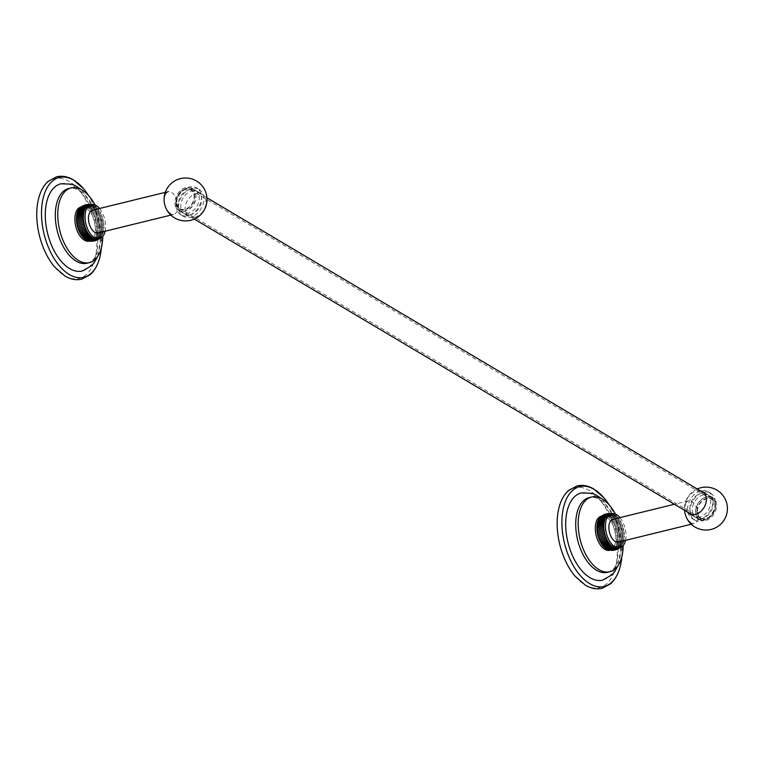 <?xml version="1.0" encoding="UTF-8"?>
<svg xmlns="http://www.w3.org/2000/svg" width="765" height="765" viewBox="0 0 765 765"><rect width="100%" height="100%" fill="white"/><g stroke="black" fill="none" stroke-linecap="round" stroke-linejoin="round"><path stroke-width="0.57" stroke-dasharray="3.83 2.87" d="M703.303 494.859A12.89 9.467 120.7 0 1 709.308 495.586A12.89 9.467 120.7 0 1 712.492 507.864A12.89 9.467 120.7 0 1 702.146 518.488A12.89 9.467 120.7 0 1 696.14 517.752A12.89 9.467 120.7 0 1 692.956 505.483A12.89 9.467 120.7 0 1 703.303 494.859M699.564 519.789A12.89 9.467 -59.3 0 1 696.38 507.511A12.89 9.467 -59.3 0 1 706.726 496.887A12.89 9.467 120.7 0 1 712.731 497.623A12.89 9.467 120.7 0 1 715.916 509.901A12.89 9.467 120.7 0 1 705.569 520.525A12.89 9.467 -59.3 0 1 699.564 519.789L696.14 517.752M715.39 503.571A15.616 11.465 120.7 0 1 707.874 518.001A15.616 11.465 120.7 0 1 694.744 520.104A15.616 11.465 120.7 0 1 690.059 509.777A15.616 11.465 -59.3 0 1 697.584 495.338A15.616 11.465 -59.3 0 1 710.704 493.243A15.616 11.465 -59.3 0 1 715.39 503.571M708.247 491.78A15.616 11.465 -59.3 0 1 712.932 502.108A15.616 11.465 120.7 0 1 705.416 516.547A15.616 11.465 120.7 0 1 692.287 518.641A15.616 11.465 120.7 0 1 687.601 508.314A15.616 11.465 -59.3 0 1 695.117 493.884A15.616 11.465 -59.3 0 1 708.247 491.78L710.704 493.243M704.364 493.224A12.89 9.467 -59.3 0 0 700.845 493.396A12.89 9.467 -59.3 0 0 691.111 502.356A12.89 9.467 -59.3 0 0 691.703 514.539M691.751 514.606A12.89 9.467 -59.3 0 0 693.683 516.298A12.89 9.467 -59.3 0 0 699.688 517.025A12.89 9.467 -59.3 0 0 710.035 506.401A12.89 9.467 -59.3 0 0 706.85 494.133A12.89 9.467 -59.3 0 0 704.441 493.243M687.362 511.967A12.89 9.467 120.7 0 1 686.769 499.784A12.89 9.467 120.7 0 1 696.504 490.814A12.89 9.467 120.7 0 1 700.023 490.652M697.202 488.978A21.468 21.468 0 0 0 684.541 510.293A11.714 6.445 -103.8 0 1 688.567 500.788A11.714 6.445 -103.8 0 1 691.876 501.429A11.714 6.445 76.2 0 1 698.11 513.468A11.714 6.445 76.2 0 1 694.142 523.537L691.254 524.245M690.833 522.897A11.714 6.445 76.2 0 0 694.142 523.537M612.928 519.33A11.714 6.445 -103.8 0 1 616.236 519.971A11.714 6.445 -103.8 0 1 622.471 532.01A11.714 6.445 -103.8 0 1 618.502 542.079M625.512 540.367A17.576 9.677 76.2 0 0 625.971 536.801A17.576 9.677 -103.8 0 0 619.927 517.609M618.292 548.17A17.576 9.677 76.2 0 0 618.789 548.027A17.576 9.677 76.2 0 0 619.497 547.721A17.576 9.677 76.2 0 0 620.166 547.31A17.576 9.677 76.2 0 0 620.798 546.803A17.576 9.677 76.2 0 0 621.18 546.43A17.576 9.677 76.2 0 0 621.39 546.2A17.576 9.677 76.2 0 0 621.935 545.502A17.576 9.677 76.2 0 0 622.442 544.718A17.576 9.677 76.2 0 0 622.882 543.848A17.576 9.677 76.2 0 0 623.284 542.892A17.576 9.677 76.2 0 0 623.618 541.878A17.576 9.677 76.2 0 0 623.896 540.788A17.576 9.677 76.2 0 0 624.116 539.641A17.576 9.677 76.2 0 0 624.269 538.436A17.576 9.677 76.2 0 0 624.364 537.193L617.451 538.885A17.576 9.677 76.2 0 1 617.355 540.138L624.269 538.436L617.355 540.138A17.576 9.677 76.2 0 1 617.202 541.333L624.116 539.641L617.202 541.333A17.576 9.677 76.2 0 1 616.982 542.481L623.896 540.788L616.982 542.481A17.576 9.677 76.2 0 1 616.705 543.571L623.618 541.878L616.705 543.571A17.576 9.677 76.2 0 1 616.37 544.594L623.284 542.892L616.37 544.594A17.576 9.677 76.2 0 1 615.968 545.541L622.882 543.848L615.968 545.541A17.576 9.677 76.2 0 1 615.529 546.411L622.442 544.718L615.529 546.411A17.576 9.677 76.2 0 1 615.022 547.195L621.935 545.502L615.022 547.195A17.576 9.677 76.2 0 1 614.477 547.893L621.39 546.2L614.477 547.893A17.576 9.677 76.2 0 1 613.884 548.495L620.386 547.195L621.18 546.43M612.516 546.688L605.603 548.381M609.772 550.265A17.576 9.677 76.2 0 0 615.844 539.287A17.576 9.677 -103.8 0 0 601.395 516.117M614.936 547.97L608.022 549.662A17.576 9.677 76.2 0 0 608.816 549.882A17.576 9.677 76.2 0 0 609.609 550.006A17.576 9.677 76.2 0 0 610.384 550.016A17.576 9.677 76.2 0 0 611.149 549.92A17.576 9.677 76.2 0 0 611.378 549.872A17.576 9.677 76.2 0 0 611.876 549.719A17.576 9.677 76.2 0 0 612.583 549.413A17.576 9.677 76.2 0 0 613.253 549.002A17.576 9.677 76.2 0 0 613.884 548.495L620.798 546.803L613.884 548.495M603.815 526.291L596.901 527.984M607.439 540.559L600.525 542.251M608.07 541.658L601.156 543.351M608.749 542.691L601.835 544.384M609.456 543.657L602.533 545.349M610.183 544.546L603.269 546.239M610.948 545.349L604.034 547.042M611.723 546.067L604.809 547.759M603.843 525.01L596.93 526.702M607.41 515.4L600.496 517.092A17.576 9.677 -103.8 0 1 601.127 516.585A17.576 9.677 -103.8 0 1 601.797 516.184A17.576 9.677 -103.8 0 1 602.504 515.878A17.576 9.677 -103.8 0 1 603.002 515.725A17.576 9.677 -103.8 0 1 603.241 515.677A17.576 9.677 -103.8 0 1 603.996 515.581A17.576 9.677 -103.8 0 1 604.771 515.591A17.576 9.677 -103.8 0 1 605.564 515.706A17.576 9.677 -103.8 0 1 606.368 515.926A17.576 9.677 -103.8 0 1 607.171 516.251A17.576 9.677 -103.8 0 1 607.984 516.681A17.576 9.677 -103.8 0 1 608.777 517.207A17.576 9.677 -103.8 0 1 609.571 517.838A17.576 9.677 -103.8 0 1 610.355 518.555A17.576 9.677 -103.8 0 1 611.111 519.359A17.576 9.677 -103.8 0 1 611.847 520.238A17.576 9.677 -103.8 0 1 612.555 521.204A17.576 9.677 -103.8 0 1 613.224 522.237A17.576 9.677 -103.8 0 1 613.855 523.346A17.576 9.677 -103.8 0 1 614.448 524.503A17.576 9.677 -103.8 0 1 615.003 525.708A17.576 9.677 -103.8 0 1 615.5 526.961A17.576 9.677 -103.8 0 1 615.949 528.252A17.576 9.677 -103.8 0 1 616.351 529.571A17.576 9.677 -103.8 0 1 616.686 530.91A17.576 9.677 -103.8 0 1 616.973 532.258A17.576 9.677 -103.8 0 1 617.192 533.616A17.576 9.677 -103.8 0 1 617.345 534.955A17.576 9.677 -103.8 0 1 617.441 536.294A17.576 9.677 -103.8 0 1 617.479 537.604A17.576 9.677 -103.8 0 1 617.451 538.885M615.442 514.051A38.451 21.171 -103.8 0 1 623.179 545.598M607.362 572.344A38.451 21.171 76.2 0 0 620.644 548.333A38.451 21.171 -103.8 0 0 589.05 497.652M581.276 492.918A44.896 24.719 -103.8 0 1 618.168 552.091A44.896 24.719 -103.8 0 1 602.657 580.138M621.802 556.815A51.398 28.295 76.2 0 0 609.036 504.747M575.108 576.227A51.398 28.295 76.2 0 0 584.919 584.804A51.398 28.295 76.2 0 0 617.221 555.505A51.398 28.295 76.2 0 0 589.528 490.575A51.398 28.295 76.2 0 0 558.651 509.136M613.291 514.233L611.923 513.851L605.564 515.706L612.478 514.013A17.576 9.677 -103.8 0 1 613.281 514.233L606.368 515.926L613.281 514.233A17.576 9.677 -103.8 0 1 613.291 514.233A17.576 9.677 -103.8 0 1 614.085 514.558L607.171 516.251L614.085 514.558A17.576 9.677 -103.8 0 1 614.897 514.988L607.984 516.681L614.897 514.988A17.576 9.677 -103.8 0 1 615.691 515.514L608.777 517.207L615.691 515.514A17.576 9.677 -103.8 0 1 616.485 516.136L609.571 517.838L616.485 516.136A17.576 9.677 -103.8 0 1 617.269 516.853L610.355 518.555L617.269 516.853A17.576 9.677 -103.8 0 1 618.024 517.656L611.111 519.359L618.024 517.656A17.576 9.677 -103.8 0 1 618.761 518.546L611.847 520.238L618.761 518.546A17.576 9.677 -103.8 0 1 619.468 519.511L612.555 521.204L619.468 519.511A17.576 9.677 -103.8 0 1 620.138 520.544L613.224 522.237L620.138 520.544A17.576 9.677 -103.8 0 1 620.769 521.644L613.855 523.346L620.769 521.644A17.576 9.677 -103.8 0 1 621.362 522.801L614.448 524.503L621.362 522.801A17.576 9.677 -103.8 0 1 621.916 524.015L615.003 525.708L621.916 524.015A17.576 9.677 -103.8 0 1 622.414 525.268L615.5 526.961L622.414 525.268A17.576 9.677 -103.8 0 1 622.863 526.559L615.949 528.252L622.863 526.559A17.576 9.677 -103.8 0 1 623.265 527.879L616.351 529.571L623.265 527.879A17.576 9.677 -103.8 0 1 623.599 529.217L616.686 530.91L623.599 529.217A17.576 9.677 -103.8 0 1 623.886 530.566L616.973 532.258L623.886 530.566A17.576 9.677 -103.8 0 1 624.106 531.914L617.192 533.616L624.106 531.914A17.576 9.677 -103.8 0 1 624.259 533.262L617.345 534.955L624.259 533.262A17.576 9.677 -103.8 0 1 624.355 534.601L617.441 536.294L624.355 534.601A17.576 9.677 -103.8 0 1 624.393 535.911L617.479 537.604L624.393 535.911A17.576 9.677 -103.8 0 1 624.364 537.193M624.393 535.911L617.479 537.604M624.355 534.601L617.441 536.294M624.259 533.262L617.345 534.955M624.106 531.914L617.192 533.616M623.886 530.566L616.973 532.258M623.599 529.217L616.686 530.91M623.265 527.879L616.351 529.571M622.863 526.559L615.949 528.252M622.414 525.268L615.5 526.961M621.916 524.015L615.003 525.708M621.362 522.801L614.448 524.503M620.769 521.644L613.855 523.346M620.138 520.544L613.224 522.237M619.468 519.511L612.555 521.204M618.761 518.546L611.847 520.238M618.024 517.656L611.111 519.359M617.269 516.853L610.355 518.555M616.485 516.136L609.571 517.838M615.691 515.514L608.777 517.207M614.897 514.988L607.984 516.681M614.085 514.558L607.171 516.251M613.262 514.233L606.368 515.926M611.149 513.726L611.684 513.898A17.576 9.677 -103.8 0 1 612.478 514.013L611.206 513.717M610.929 513.678L605.564 515.706M610.747 513.822L610.91 513.879A17.576 9.677 -103.8 0 1 611.684 513.898L604.771 515.591L610.183 513.583M611.684 513.898L611.101 513.736M609.294 513.544L604.771 515.591M605.909 513.975L603.241 515.677L610.154 513.975A17.576 9.677 -103.8 0 1 610.91 513.879L603.996 515.581L608.481 513.564M607.601 513.64L603.996 515.581M603.241 515.677L606.76 513.784M609.418 514.176L602.504 515.878L605.067 514.243M604.283 514.549L602.504 515.878M608.711 514.482L601.797 516.184L603.48 514.931M602.791 515.323L601.797 516.184M608.041 514.893L601.127 516.585L602.045 515.801M606.817 516.002L599.903 517.695M606.272 516.7L599.358 518.393M605.775 517.484L598.861 519.186M605.325 518.354L598.412 520.057M604.933 519.301L598.02 521.003M604.589 520.324L597.675 522.026M604.312 521.414L597.398 523.107M604.101 522.562L597.188 524.255M603.939 523.767L597.025 525.459M624.269 538.436L617.355 540.138M624.116 539.641L617.202 541.333M623.896 540.788L616.982 542.481M623.618 541.878L616.705 543.571M623.284 542.892L616.37 544.594M622.882 543.848L615.968 545.541M622.442 544.718L615.529 546.411M621.935 545.502L615.022 547.195M621.39 546.2L614.477 547.893M619.248 548.094L613.253 549.002L618.512 548.572M620.166 547.31L613.253 549.002M617.824 548.964L612.583 549.413L617.011 549.346M619.497 547.721L612.583 549.413M618.789 548.027L611.876 549.719L615.395 549.92M616.227 549.653L611.876 549.719M614.544 550.121L611.149 549.92L613.702 550.255M618.063 548.228L611.149 549.92M612.813 550.331L612 550.351M617.298 548.323L610.384 550.016M611.111 550.312L610.365 550.217M616.523 548.304L609.609 550.006M615.729 548.189L608.816 549.882M614.123 547.644L607.209 549.337M613.32 547.214L606.406 548.907M695.538 510.838A12.393 9.104 120.7 0 1 701.505 499.382A12.393 9.104 120.7 0 1 711.919 497.719A12.393 9.104 120.7 0 1 715.638 505.914A12.393 9.104 120.7 0 1 709.671 517.37A12.393 9.104 120.7 0 1 699.258 519.033A12.393 9.104 120.7 0 1 695.538 510.838M696.925 510.982A11.408 8.377 120.7 0 1 706.678 498.264A11.408 8.377 120.7 0 1 715.418 506.449A11.408 8.377 120.7 0 1 705.655 519.177A11.408 8.377 120.7 0 1 696.925 510.982M697.384 510.877A10.834 7.956 120.7 0 1 702.595 500.855A10.834 7.956 120.7 0 1 711.699 499.402A10.834 7.956 120.7 0 1 714.95 506.564A10.834 7.956 120.7 0 1 709.738 516.576A10.834 7.956 120.7 0 1 700.635 518.029A10.834 7.956 120.7 0 1 697.384 510.877M175.874 202.151A12.393 9.104 -59.3 0 0 179.593 210.337A12.393 9.104 -59.3 0 0 190.007 208.673A12.393 9.104 -59.3 0 0 195.974 197.217A12.393 9.104 -59.3 0 0 192.254 189.022A12.393 9.104 -59.3 0 0 181.84 190.686A12.393 9.104 -59.3 0 0 175.874 202.151M194.587 197.074A11.408 8.377 -59.3 0 0 185.857 188.888A11.408 8.377 -59.3 0 0 176.093 201.606A11.408 8.377 -59.3 0 0 184.834 209.792A11.408 8.377 -59.3 0 0 194.587 197.074M176.562 201.491A10.834 7.956 120.7 0 1 181.774 191.48A10.834 7.956 120.7 0 1 190.877 190.026A10.834 7.956 120.7 0 1 194.128 197.188A10.834 7.956 120.7 0 1 188.917 207.2A10.834 7.956 120.7 0 1 179.813 208.654A10.834 7.956 120.7 0 1 176.562 201.491M92.106 237.561L85.192 239.254M97.882 239.043A17.576 9.677 76.2 0 0 98.389 238.89A17.576 9.677 76.2 0 0 99.096 238.594A17.576 9.677 76.2 0 0 99.766 238.183A17.576 9.677 76.2 0 0 100.397 237.676A17.576 9.677 76.2 0 0 100.779 237.303A17.576 9.677 76.2 0 0 100.99 237.073A17.576 9.677 76.2 0 0 101.535 236.375A17.576 9.677 76.2 0 0 102.032 235.582A17.576 9.677 76.2 0 0 102.481 234.712A17.576 9.677 76.2 0 0 102.873 233.765A17.576 9.677 76.2 0 0 103.208 232.742A17.576 9.677 76.2 0 0 103.495 231.661A17.576 9.677 76.2 0 0 103.705 230.514A17.576 9.677 76.2 0 0 103.868 229.309A17.576 9.677 76.2 0 0 103.954 228.066L97.04 229.758A17.576 9.677 76.2 0 1 96.954 231.001L103.868 229.309L96.954 231.001A17.576 9.677 76.2 0 1 96.792 232.206L103.705 230.514L96.792 232.206A17.576 9.677 76.2 0 1 96.581 233.354L103.495 231.661L96.581 233.354A17.576 9.677 76.2 0 1 96.294 234.444L103.208 232.742L96.294 234.444A17.576 9.677 76.2 0 1 95.96 235.467L102.873 233.765L95.96 235.467A17.576 9.677 76.2 0 1 95.568 236.414L102.481 234.712L95.568 236.414A17.576 9.677 76.2 0 1 95.118 237.284L102.032 235.582L95.118 237.284A17.576 9.677 76.2 0 1 94.621 238.068L101.535 236.375L94.621 238.068A17.576 9.677 76.2 0 1 94.076 238.766L100.99 237.073L94.076 238.766A17.576 9.677 76.2 0 1 93.483 239.369L99.986 238.068L100.779 237.303M105.101 231.24A17.576 9.677 76.2 0 0 105.57 227.674A17.576 9.677 -103.8 0 0 99.526 208.482M89.362 241.138A17.576 9.677 76.2 0 0 95.434 230.15A17.576 9.677 -103.8 0 0 80.994 206.99M87.621 240.535L87.612 240.535A17.576 9.677 76.2 0 0 88.415 240.755A17.576 9.677 76.2 0 0 89.209 240.87A17.576 9.677 76.2 0 0 89.983 240.889A17.576 9.677 76.2 0 0 90.739 240.793A17.576 9.677 76.2 0 0 90.968 240.736A17.576 9.677 76.2 0 0 91.475 240.593A17.576 9.677 76.2 0 0 92.183 240.287A17.576 9.677 76.2 0 0 92.852 239.875A17.576 9.677 76.2 0 0 93.483 239.369L100.397 237.676L93.483 239.369M83.414 217.164L76.5 218.857M87.038 231.422L80.124 233.124M87.669 232.531L80.755 234.224M88.338 233.564L81.425 235.257M89.046 234.53L82.132 236.222M89.782 235.41L82.869 237.112M90.538 236.213L83.624 237.915M91.322 236.93L84.408 238.632M83.442 215.883L76.529 217.576M87.009 206.273L80.096 207.965A17.576 9.677 -103.8 0 1 80.727 207.458A17.576 9.677 -103.8 0 1 81.396 207.047A17.576 9.677 -103.8 0 1 82.104 206.741A17.576 9.677 -103.8 0 1 82.601 206.598A17.576 9.677 -103.8 0 1 82.83 206.54A17.576 9.677 -103.8 0 1 83.586 206.445A17.576 9.677 -103.8 0 1 84.37 206.464A17.576 9.677 -103.8 0 1 85.154 206.579A17.576 9.677 -103.8 0 1 85.957 206.799A17.576 9.677 -103.8 0 1 86.77 207.124A17.576 9.677 -103.8 0 1 87.573 207.554A17.576 9.677 -103.8 0 1 88.377 208.08A17.576 9.677 -103.8 0 1 89.17 208.702A17.576 9.677 -103.8 0 1 89.945 209.419A17.576 9.677 -103.8 0 1 90.71 210.222A17.576 9.677 -103.8 0 1 91.437 211.111A17.576 9.677 -103.8 0 1 92.144 212.077A17.576 9.677 -103.8 0 1 92.814 213.11A17.576 9.677 -103.8 0 1 93.454 214.21A17.576 9.677 -103.8 0 1 94.047 215.376A17.576 9.677 -103.8 0 1 94.602 216.581A17.576 9.677 -103.8 0 1 95.099 217.834A17.576 9.677 -103.8 0 1 95.549 219.125A17.576 9.677 -103.8 0 1 95.941 220.444A17.576 9.677 -103.8 0 1 96.285 221.783A17.576 9.677 -103.8 0 1 96.562 223.131A17.576 9.677 -103.8 0 1 96.782 224.48A17.576 9.677 -103.8 0 1 96.945 225.828A17.576 9.677 -103.8 0 1 97.04 227.167A17.576 9.677 -103.8 0 1 97.079 228.477A17.576 9.677 -103.8 0 1 97.04 229.758M95.042 204.924A38.451 21.171 -103.8 0 1 102.778 236.471M86.961 263.217A38.451 21.171 76.2 0 0 100.244 239.196A38.451 21.171 -103.8 0 0 68.649 188.525M60.875 183.791A44.896 24.719 -103.8 0 1 97.767 242.964A44.896 24.719 -103.8 0 1 82.257 271.001M101.391 247.688A51.398 28.295 76.2 0 0 88.625 195.62M54.698 267.1A51.398 28.295 76.2 0 0 64.518 275.677A51.398 28.295 76.2 0 0 96.811 246.378A51.398 28.295 76.2 0 0 69.127 181.448A51.398 28.295 76.2 0 0 38.25 200M92.89 205.106L91.523 204.724L85.154 206.579L92.068 204.886A17.576 9.677 -103.8 0 1 92.871 205.106L85.957 206.799L92.871 205.106A17.576 9.677 -103.8 0 1 92.89 205.106A17.576 9.677 -103.8 0 1 93.684 205.431L86.77 207.124L93.684 205.431A17.576 9.677 -103.8 0 1 94.487 205.862L87.573 207.554L94.487 205.862A17.576 9.677 -103.8 0 1 95.29 206.387L88.377 208.08L95.29 206.387A17.576 9.677 -103.8 0 1 96.084 207.009L89.17 208.702L96.084 207.009A17.576 9.677 -103.8 0 1 96.859 207.726L89.945 209.419L96.859 207.726A17.576 9.677 -103.8 0 1 97.624 208.529L90.71 210.222L97.624 208.529A17.576 9.677 -103.8 0 1 98.35 209.419L91.437 211.111L98.35 209.419A17.576 9.677 -103.8 0 1 99.058 210.385L92.144 212.077L99.058 210.385A17.576 9.677 -103.8 0 1 99.737 211.417L92.814 213.11L99.737 211.417A17.576 9.677 -103.8 0 1 100.368 212.517L93.454 214.21L100.368 212.517A17.576 9.677 -103.8 0 1 100.961 213.674L94.047 215.376L100.961 213.674A17.576 9.677 -103.8 0 1 101.516 214.889L94.602 216.581L101.516 214.889A17.576 9.677 -103.8 0 1 102.013 216.141L95.099 217.834L102.013 216.141A17.576 9.677 -103.8 0 1 102.462 217.432L95.549 219.125L102.462 217.432A17.576 9.677 -103.8 0 1 102.854 218.752L95.941 220.444L102.854 218.752A17.576 9.677 -103.8 0 1 103.199 220.091L96.285 221.783L103.199 220.091A17.576 9.677 -103.8 0 1 103.476 221.439L96.562 223.131L103.476 221.439A17.576 9.677 -103.8 0 1 103.696 222.787L96.782 224.48L103.696 222.787A17.576 9.677 -103.8 0 1 103.858 224.135L96.945 225.828L103.858 224.135A17.576 9.677 -103.8 0 1 103.954 225.474L97.04 227.167L103.954 225.474A17.576 9.677 -103.8 0 1 103.992 226.784L97.079 228.477L103.992 226.784A17.576 9.677 -103.8 0 1 103.954 228.066M103.992 226.784L97.079 228.477M103.954 225.474L97.04 227.167M103.858 224.135L96.945 225.828M103.696 222.787L96.782 224.48M103.476 221.439L96.562 223.131M103.199 220.091L96.285 221.783M102.854 218.752L95.941 220.444M102.462 217.432L95.549 219.125M102.013 216.141L95.099 217.834M101.516 214.889L94.602 216.581M100.961 213.674L94.047 215.376M100.368 212.517L93.454 214.21M99.737 211.417L92.814 213.11M99.058 210.385L92.144 212.077M98.35 209.419L91.437 211.111M97.624 208.529L90.71 210.222M96.859 207.726L89.945 209.419M96.084 207.009L89.17 208.702M95.29 206.387L88.377 208.08M94.487 205.862L87.573 207.554M93.684 205.431L86.77 207.124M92.861 205.096L85.957 206.799M90.748 204.599L91.284 204.762A17.576 9.677 -103.8 0 1 92.068 204.886L90.805 204.58M90.528 204.551L85.154 206.579M90.347 204.695L90.5 204.752A17.576 9.677 -103.8 0 1 91.284 204.762L84.37 206.464L89.773 204.456M91.284 204.762L90.7 204.609M88.893 204.418L84.37 206.464M85.498 204.848L82.83 206.54L89.744 204.848A17.576 9.677 -103.8 0 1 90.5 204.752L83.586 206.445L88.08 204.437M87.191 204.513L83.586 206.445M82.83 206.54L86.349 204.647M89.017 205.049L82.104 206.741L84.657 205.116M83.882 205.422L82.104 206.741M88.31 205.355L81.396 207.047L83.069 205.804M82.391 206.187L81.396 207.047M87.64 205.766L80.727 207.458L81.645 206.665M86.416 206.875L79.503 208.568M85.862 207.573L78.948 209.266M85.364 208.357L78.451 210.05M84.915 209.228L78.001 210.92M84.523 210.174L77.609 211.876M84.188 211.197L77.275 212.89M83.911 212.288L76.997 213.98M83.691 213.435L76.777 215.128M83.538 214.63L76.624 216.332M92.517 210.203A11.714 6.445 -103.8 0 1 95.835 210.844A11.714 6.445 -103.8 0 1 102.061 222.883A11.714 6.445 -103.8 0 1 98.102 232.952M165.278 192.369L168.166 191.661A11.714 6.445 76.2 0 1 171.475 192.292A11.714 6.445 -103.8 0 1 177.71 204.332A11.714 6.445 -103.8 0 1 173.741 214.41A11.714 6.445 -103.8 0 1 170.423 213.77M194.979 217.222A12.89 9.467 -59.3 0 0 205.326 206.598A12.89 9.467 -59.3 0 0 202.142 194.32A12.89 9.467 -59.3 0 0 196.136 193.593A12.89 9.467 -59.3 0 0 185.79 204.217A12.89 9.467 -59.3 0 0 188.974 216.495A12.89 9.467 -59.3 0 0 194.979 217.222M190.638 214.649A12.89 9.467 120.7 0 1 184.633 213.913A12.89 9.467 120.7 0 1 181.448 201.635A12.89 9.467 120.7 0 1 191.795 191.011A12.89 9.467 120.7 0 1 197.8 191.747A12.89 9.467 120.7 0 1 200.985 204.026A12.89 9.467 120.7 0 1 190.638 214.649M199.196 189.404A15.616 11.465 -59.3 0 1 203.882 199.722A15.616 11.465 120.7 0 1 196.366 214.162A15.616 11.465 120.7 0 1 183.246 216.256A15.616 11.465 120.7 0 1 178.551 205.938A15.616 11.465 -59.3 0 1 186.077 191.499A15.616 11.465 -59.3 0 1 199.196 189.404L196.739 187.941A15.616 11.465 -59.3 0 0 183.61 190.036A15.616 11.465 -59.3 0 0 176.093 204.475A15.616 11.465 120.7 0 0 180.779 214.793A15.616 11.465 120.7 0 0 193.908 212.699A15.616 11.465 120.7 0 0 201.424 198.259A15.616 11.465 -59.3 0 0 196.739 187.941M189.338 189.548A12.89 9.467 -59.3 0 0 178.991 200.172A12.89 9.467 -59.3 0 0 182.175 212.45A12.89 9.467 -59.3 0 0 188.18 213.186A12.89 9.467 -59.3 0 0 198.527 202.562A12.89 9.467 -59.3 0 0 195.343 190.284A12.89 9.467 -59.3 0 0 189.338 189.548M191.919 188.247A12.89 9.467 -59.3 0 1 195.104 200.526A12.89 9.467 -59.3 0 1 184.757 211.15A12.89 9.467 120.7 0 1 178.752 210.423A12.89 9.467 120.7 0 1 175.567 198.145A12.89 9.467 120.7 0 1 185.914 187.521A12.89 9.467 -59.3 0 1 191.919 188.247L195.343 190.284M103.868 229.309L96.954 231.001M103.705 230.514L96.792 232.206M103.495 231.661L96.581 233.354M103.208 232.742L96.294 234.444M102.873 233.765L95.96 235.467M102.481 234.712L95.568 236.414M102.032 235.582L95.118 237.284M101.535 236.375L94.621 238.068M100.99 237.073L94.076 238.766M99.766 238.183L92.852 239.875L98.102 239.445M98.848 238.967L92.852 239.875M97.413 239.837L92.183 240.287L96.61 240.22M99.096 238.594L92.183 240.287M98.389 238.89L91.475 240.593L94.984 240.793M95.826 240.526L91.475 240.593M94.133 240.985L90.739 240.793L93.292 241.128M97.652 239.091L90.739 240.793M92.402 241.205L91.599 241.224M96.897 239.187L89.983 240.889M90.71 241.185L89.964 241.09M96.122 239.177L89.209 240.87M89.103 240.946L88.434 240.765M95.329 239.062L88.415 240.755M94.525 238.843L87.612 240.535M93.722 238.517L86.808 240.21M92.909 238.087L85.996 239.78M712.731 497.623L709.308 495.586M692.287 518.641L694.744 520.104M693.683 516.298L689.341 513.717M706.85 494.133L702.509 491.551M611.378 549.872L610.078 550.188M603.002 515.725L601.711 516.04M618.158 565.402L621.41 549.767L616.686 521.128L601.835 498.818M611.579 513.774L610.46 513.611M620.386 547.195L619.487 547.931M688.567 500.788L674.395 504.259M699.258 519.033L691.828 514.615M194.281 219.067L179.593 210.337M711.919 497.719L704.489 493.301M206.942 197.753L192.254 189.022M711.699 499.402L190.877 190.026M700.635 518.029L179.813 208.654M90.968 240.736L89.677 241.061M82.601 206.598L81.3 206.913M97.748 256.265L101.009 240.64L96.285 211.991L81.425 189.691M91.178 204.647L90.06 204.475M173.741 214.41L170.853 215.118M184.633 213.913L188.974 216.495M183.246 216.256L180.779 214.793M178.752 210.423L182.175 212.45M197.8 191.747L202.142 194.32M99.029 238.843L99.986 238.068"/><path stroke-width="1.15" d="M700.023 490.652A12.89 9.467 120.7 0 1 702.509 491.551A12.89 9.467 120.7 0 1 705.693 503.829A12.89 9.467 120.7 0 1 695.347 514.453A12.89 9.467 120.7 0 1 689.341 513.717A12.89 9.467 120.7 0 1 687.362 511.967M690.833 522.897A11.714 6.445 -103.8 0 1 684.551 510.293A21.468 21.468 0 0 0 724.407 519.55A21.468 21.468 0 0 0 697.202 488.978M691.254 524.245L618.502 542.079A11.714 6.445 -103.8 0 1 615.184 541.448A11.714 6.445 -103.8 0 1 608.959 529.409A11.714 6.445 -103.8 0 1 612.928 519.33L674.395 504.259M619.927 517.609A17.576 9.677 -103.8 0 0 611.531 513.631A17.576 9.677 -103.8 0 0 605.459 524.618A17.576 9.677 76.2 0 0 619.899 547.778A17.576 9.677 76.2 0 0 625.512 540.367M603.853 527.601L596.939 529.303A17.576 9.677 76.2 0 1 596.901 527.984L603.815 526.291L596.901 527.984A17.576 9.677 76.2 0 1 596.93 526.702A17.576 9.677 -103.8 0 1 597.025 525.459A17.576 9.677 -103.8 0 1 597.188 524.255L604.101 522.562A17.576 9.677 -103.8 0 0 603.939 523.767L597.025 525.459L603.939 523.767A17.576 9.677 -103.8 0 0 603.843 525.01L596.93 526.702L603.843 525.01A17.576 9.677 76.2 0 0 603.815 526.291A17.576 9.677 76.2 0 0 603.853 527.601A17.576 9.677 76.2 0 0 603.948 528.94A17.576 9.677 76.2 0 0 604.111 530.288A17.576 9.677 76.2 0 0 604.331 531.637A17.576 9.677 76.2 0 0 604.608 532.985A17.576 9.677 76.2 0 0 604.943 534.324A17.576 9.677 76.2 0 0 605.345 535.643A17.576 9.677 76.2 0 0 605.794 536.934A17.576 9.677 76.2 0 0 606.291 538.187A17.576 9.677 76.2 0 0 606.846 539.392A17.576 9.677 76.2 0 0 607.439 540.559A17.576 9.677 76.2 0 0 608.07 541.658A17.576 9.677 76.2 0 0 608.749 542.691A17.576 9.677 76.2 0 0 609.456 543.657A17.576 9.677 76.2 0 0 610.183 544.546A17.576 9.677 76.2 0 0 610.948 545.349A17.576 9.677 76.2 0 0 611.723 546.067A17.576 9.677 76.2 0 0 612.516 546.688A17.576 9.677 76.2 0 0 613.32 547.214A17.576 9.677 76.2 0 0 614.123 547.644A17.576 9.677 76.2 0 0 614.936 547.97A17.576 9.677 76.2 0 0 615.729 548.189A17.576 9.677 76.2 0 0 616.523 548.304A17.576 9.677 76.2 0 0 617.298 548.323A17.576 9.677 76.2 0 0 618.063 548.228A17.576 9.677 76.2 0 0 618.292 548.17L619.899 547.778M596.939 529.303A17.576 9.677 76.2 0 0 597.035 530.633A17.576 9.677 76.2 0 0 597.188 531.981A17.576 9.677 76.2 0 0 597.417 533.329A17.576 9.677 76.2 0 0 597.694 534.678A17.576 9.677 76.2 0 0 598.029 536.016A17.576 9.677 76.2 0 0 598.431 537.336A17.576 9.677 76.2 0 0 598.88 538.627A17.576 9.677 76.2 0 0 599.377 539.88A17.576 9.677 76.2 0 0 599.932 541.094A17.576 9.677 76.2 0 0 600.525 542.251A17.576 9.677 76.2 0 0 601.156 543.351A17.576 9.677 76.2 0 0 601.835 544.384A17.576 9.677 76.2 0 0 602.533 545.349A17.576 9.677 76.2 0 0 603.269 546.239A17.576 9.677 76.2 0 0 604.034 547.042A17.576 9.677 76.2 0 0 604.809 547.759L611.723 546.067L604.809 547.759A17.576 9.677 76.2 0 0 605.603 548.381L612.516 546.688L605.603 548.381A17.576 9.677 76.2 0 0 606.406 548.907A17.576 9.677 76.2 0 0 607.209 549.337A17.576 9.677 76.2 0 0 608.003 549.662A17.576 9.677 76.2 0 0 608.022 549.662L614.936 547.97L608.032 549.672L609.313 550.035M613.32 547.214L606.406 548.907L613.32 547.214M601.711 516.04L601.395 516.117A17.576 9.677 -103.8 0 0 595.323 527.095A17.576 9.677 76.2 0 0 609.772 550.265L610.078 550.188M597.035 530.633L603.948 528.94M597.188 531.981L604.111 530.288M597.417 533.329L604.331 531.637M597.694 534.678L604.608 532.985M598.029 536.016L604.943 534.324M598.431 537.336L605.345 535.643M598.88 538.627L605.794 536.934M599.377 539.88L606.291 538.187M599.932 541.094L606.846 539.392M600.525 542.251L607.439 540.559L600.525 542.251M601.156 543.351L608.07 541.658L601.156 543.351M601.835 544.384L608.749 542.691L601.835 544.384M602.533 545.349L609.456 543.657L602.533 545.349M603.269 546.239L610.183 544.546L603.269 546.239M604.034 547.042L610.948 545.349L604.034 547.042M600.812 516.786L607.41 515.4A17.576 9.677 -103.8 0 0 606.817 516.002L599.903 517.695L606.817 516.002A17.576 9.677 -103.8 0 0 606.272 516.7L599.358 518.393L606.272 516.7A17.576 9.677 -103.8 0 0 605.775 517.484L598.861 519.186L605.775 517.484A17.576 9.677 -103.8 0 0 605.325 518.354L598.412 520.057L605.325 518.354A17.576 9.677 -103.8 0 0 604.933 519.301L598.02 521.003L604.933 519.301A17.576 9.677 -103.8 0 0 604.589 520.324L597.675 522.026L604.589 520.324A17.576 9.677 -103.8 0 0 604.312 521.414L597.398 523.107L604.312 521.414A17.576 9.677 -103.8 0 0 604.101 522.562L597.188 524.255A17.576 9.677 -103.8 0 1 597.398 523.107A17.576 9.677 -103.8 0 1 597.675 522.026A17.576 9.677 -103.8 0 1 598.02 521.003A17.576 9.677 -103.8 0 1 598.412 520.057A17.576 9.677 -103.8 0 1 598.861 519.186A17.576 9.677 -103.8 0 1 599.358 518.393A17.576 9.677 -103.8 0 1 599.903 517.695A17.576 9.677 -103.8 0 1 600.114 517.465A17.576 9.677 -103.8 0 1 600.496 517.092L607.41 515.4A17.576 9.677 -103.8 0 1 608.041 514.893A17.576 9.677 -103.8 0 1 608.711 514.482A17.576 9.677 -103.8 0 1 609.418 514.176A17.576 9.677 -103.8 0 1 609.915 514.032A17.576 9.677 -103.8 0 1 610.154 513.975L605.909 513.975M623.179 545.598A38.451 21.171 -103.8 0 1 623.112 547.721A38.451 21.171 76.2 0 1 609.829 571.742A38.451 21.171 76.2 0 1 578.235 521.061A38.451 21.171 -103.8 0 1 591.517 497.049A38.451 21.171 -103.8 0 1 615.442 514.051M591.517 497.049L589.05 497.652A38.451 21.171 -103.8 0 0 575.768 521.673A38.451 21.171 76.2 0 0 607.362 572.344L609.829 571.742M618.158 565.402L614.716 571.646L611.971 574.85L602.657 580.138A44.896 24.719 -103.8 0 1 565.775 520.965A44.896 24.719 -103.8 0 1 581.276 492.918L591.919 493.282L595.83 494.84L601.835 498.818M609.036 504.747A51.398 28.295 76.2 0 0 604.092 497.996A51.398 28.295 76.2 0 0 594.271 489.418A51.398 28.295 76.2 0 0 561.979 518.708A51.398 28.295 76.2 0 0 589.662 583.638A51.398 28.295 76.2 0 0 620.539 565.086A51.398 28.295 76.2 0 0 621.802 556.815M604.092 497.996L593.783 489.017C588.218 485.689 582.643 484.656 577.049 485.918L568.471 490.537C563.719 494.945 560.449 501.142 558.651 509.136A51.398 28.295 76.2 0 0 575.108 576.227L585.407 585.206C590.991 588.534 596.576 589.566 602.179 588.295L610.585 583.8C615.414 579.392 618.732 573.157 620.539 565.086M610.183 513.583L611.149 513.726M611.101 513.736L609.294 513.544M608.481 513.564L610.747 513.822M610.719 513.831L607.601 513.64M606.76 513.784L610.145 513.975M605.067 514.243L609.418 514.176L604.283 514.549M603.48 514.931L608.711 514.482L602.791 515.323M602.045 515.801L608.041 514.893L601.472 516.241M618.512 548.572L619.554 547.864M619.306 547.922L617.824 548.964M617.011 549.346L619.268 547.931M615.395 549.92L618.751 548.056L616.227 549.653M613.702 550.255L618.063 548.228L614.544 550.121M612 550.351L617.298 548.323L612.813 550.331M610.365 550.217L616.523 548.304L611.111 550.312M608.816 549.882L615.729 548.189L609.514 550.073M614.123 547.644L607.209 549.337L614.123 547.644M83.442 218.474L76.529 220.167A17.576 9.677 76.2 0 1 76.5 218.857L83.414 217.164L76.5 218.857A17.576 9.677 76.2 0 1 76.529 217.576A17.576 9.677 -103.8 0 1 76.624 216.332A17.576 9.677 -103.8 0 1 76.777 215.128L83.691 213.435A17.576 9.677 -103.8 0 0 83.538 214.63L76.624 216.332L83.538 214.63A17.576 9.677 -103.8 0 0 83.442 215.883L76.529 217.576L83.442 215.883A17.576 9.677 76.2 0 0 83.414 217.164A17.576 9.677 76.2 0 0 83.442 218.474A17.576 9.677 76.2 0 0 83.548 219.813A17.576 9.677 76.2 0 0 83.701 221.152A17.576 9.677 76.2 0 0 83.921 222.51A17.576 9.677 76.2 0 0 84.207 223.858A17.576 9.677 76.2 0 0 84.542 225.197A17.576 9.677 76.2 0 0 84.944 226.517A17.576 9.677 76.2 0 0 85.393 227.807A17.576 9.677 76.2 0 0 85.89 229.06A17.576 9.677 76.2 0 0 86.435 230.265A17.576 9.677 76.2 0 0 87.038 231.422A17.576 9.677 76.2 0 0 87.669 232.531A17.576 9.677 76.2 0 0 88.338 233.564A17.576 9.677 76.2 0 0 89.046 234.53A17.576 9.677 76.2 0 0 89.782 235.41A17.576 9.677 76.2 0 0 90.538 236.213A17.576 9.677 76.2 0 0 91.322 236.93A17.576 9.677 76.2 0 0 92.106 237.561L85.192 239.254A17.576 9.677 76.2 0 0 85.996 239.78A17.576 9.677 76.2 0 0 86.808 240.21A17.576 9.677 76.2 0 0 87.602 240.535A17.576 9.677 76.2 0 0 87.612 240.535L88.434 240.765M76.529 220.167A17.576 9.677 76.2 0 0 76.624 221.506A17.576 9.677 76.2 0 0 76.787 222.854A17.576 9.677 76.2 0 0 77.007 224.202A17.576 9.677 76.2 0 0 77.294 225.551A17.576 9.677 76.2 0 0 77.628 226.889A17.576 9.677 76.2 0 0 78.03 228.209A17.576 9.677 76.2 0 0 78.479 229.5A17.576 9.677 76.2 0 0 78.977 230.753A17.576 9.677 76.2 0 0 79.522 231.967A17.576 9.677 76.2 0 0 80.124 233.124A17.576 9.677 76.2 0 0 80.755 234.224A17.576 9.677 76.2 0 0 81.425 235.257A17.576 9.677 76.2 0 0 82.132 236.222A17.576 9.677 76.2 0 0 82.869 237.112A17.576 9.677 76.2 0 0 83.624 237.915A17.576 9.677 76.2 0 0 84.408 238.632L91.322 236.93L84.408 238.632A17.576 9.677 76.2 0 0 85.192 239.254L92.106 237.561A17.576 9.677 76.2 0 0 92.909 238.087L85.996 239.78L92.909 238.087A17.576 9.677 76.2 0 0 93.722 238.517A17.576 9.677 76.2 0 0 94.525 238.843A17.576 9.677 76.2 0 0 95.329 239.062A17.576 9.677 76.2 0 0 96.122 239.177A17.576 9.677 76.2 0 0 96.897 239.187A17.576 9.677 76.2 0 0 97.652 239.091A17.576 9.677 76.2 0 0 97.882 239.043L99.498 238.651A17.576 9.677 76.2 0 0 105.101 231.24M99.526 208.482A17.576 9.677 -103.8 0 0 91.121 204.504A17.576 9.677 -103.8 0 0 85.049 215.481A17.576 9.677 76.2 0 0 99.498 238.651M81.3 206.913L80.994 206.99A17.576 9.677 -103.8 0 0 74.922 217.968A17.576 9.677 76.2 0 0 89.362 241.138L89.677 241.061M76.624 221.506L83.548 219.813M76.787 222.854L83.701 221.152M77.007 224.202L83.921 222.51M77.294 225.551L84.207 223.858M77.628 226.889L84.542 225.197M78.03 228.209L84.944 226.517M78.479 229.5L85.393 227.807M78.977 230.753L85.89 229.06M79.522 231.967L86.435 230.265M80.124 233.124L87.038 231.422L80.124 233.124M80.755 234.224L87.669 232.531L80.755 234.224M81.425 235.257L88.338 233.564L81.425 235.257M82.132 236.222L89.046 234.53L82.132 236.222M82.869 237.112L89.782 235.41L82.869 237.112M83.624 237.915L90.538 236.213L83.624 237.915M80.401 207.659L87.009 206.273A17.576 9.677 -103.8 0 0 86.416 206.875L79.503 208.568L86.416 206.875A17.576 9.677 -103.8 0 0 85.862 207.573L78.948 209.266L85.862 207.573A17.576 9.677 -103.8 0 0 85.364 208.357L78.451 210.05L85.364 208.357A17.576 9.677 -103.8 0 0 84.915 209.228L78.001 210.92L84.915 209.228A17.576 9.677 -103.8 0 0 84.523 210.174L77.609 211.876L84.523 210.174A17.576 9.677 -103.8 0 0 84.188 211.197L77.275 212.89L84.188 211.197A17.576 9.677 -103.8 0 0 83.911 212.288L76.997 213.98L83.911 212.288A17.576 9.677 -103.8 0 0 83.691 213.435L76.777 215.128A17.576 9.677 -103.8 0 1 76.997 213.98A17.576 9.677 -103.8 0 1 77.275 212.89A17.576 9.677 -103.8 0 1 77.609 211.876A17.576 9.677 -103.8 0 1 78.001 210.92A17.576 9.677 -103.8 0 1 78.451 210.05A17.576 9.677 -103.8 0 1 78.948 209.266A17.576 9.677 -103.8 0 1 79.503 208.568A17.576 9.677 -103.8 0 1 79.703 208.338A17.576 9.677 -103.8 0 1 80.096 207.965L87.009 206.273A17.576 9.677 -103.8 0 1 87.64 205.766A17.576 9.677 -103.8 0 1 88.31 205.355A17.576 9.677 -103.8 0 1 89.017 205.049A17.576 9.677 -103.8 0 1 89.515 204.896A17.576 9.677 -103.8 0 1 89.744 204.848L85.498 204.848M102.778 236.471A38.451 21.171 -103.8 0 1 102.711 238.594A38.451 21.171 76.2 0 1 89.428 262.615A38.451 21.171 76.2 0 1 57.834 211.934A38.451 21.171 -103.8 0 1 71.116 187.922A38.451 21.171 -103.8 0 1 95.042 204.924M71.116 187.922L68.649 188.525A38.451 21.171 -103.8 0 0 55.367 212.546A38.451 21.171 76.2 0 0 86.961 263.217L89.428 262.615M97.748 256.265L94.315 262.519L91.571 265.723L82.257 271.001A44.896 24.719 -103.8 0 1 45.364 211.838A44.896 24.719 -103.8 0 1 60.875 183.791L71.518 184.155L75.429 185.713L81.425 189.691M88.625 195.62A51.398 28.295 76.2 0 0 83.691 188.859A51.398 28.295 76.2 0 0 73.87 180.282A51.398 28.295 76.2 0 0 41.578 209.581A51.398 28.295 76.2 0 0 69.261 274.511A51.398 28.295 76.2 0 0 100.139 255.959A51.398 28.295 76.2 0 0 101.391 247.688M83.691 188.859L73.383 179.89C67.817 176.562 62.233 175.529 56.639 176.792L48.071 181.41C43.318 185.819 40.048 192.015 38.25 200A51.398 28.295 76.2 0 0 54.698 267.1L65.006 276.069C70.581 279.407 76.175 280.43 81.778 279.168L90.184 274.673C95.003 270.265 98.331 264.03 100.139 255.959M89.773 204.456L90.748 204.599M90.7 204.609L88.893 204.418M88.08 204.437L90.347 204.695M90.318 204.704L87.191 204.513M86.349 204.647L89.735 204.848M84.657 205.116L89.017 205.049L83.882 205.422M83.069 205.804L88.31 205.355L82.391 206.187M81.645 206.665L87.64 205.766L81.071 207.114M170.853 215.118L98.102 232.952A11.714 6.445 -103.8 0 1 94.784 232.311A11.714 6.445 -103.8 0 1 88.558 220.272A11.714 6.445 -103.8 0 1 92.517 210.203L165.278 192.369M168.166 191.661A11.714 6.445 76.2 0 0 164.198 201.731A11.714 6.445 76.2 0 0 170.423 213.77M98.102 239.445L98.848 238.967M98.895 238.795L97.413 239.837M96.61 240.22L98.857 238.804M94.984 240.793L98.35 238.929L95.826 240.526M93.292 241.128L97.652 239.091L94.133 240.985M91.599 241.224L96.897 239.187L92.402 241.205M89.964 241.09L96.122 239.177L90.71 241.185M88.415 240.755L95.329 239.062L89.103 240.946M94.525 238.843L87.602 240.535L94.525 238.843M93.722 238.517L86.808 240.21L93.722 238.517M611.579 513.774L610.46 513.611M609.801 513.554L608.892 513.544M608.003 513.592L607.238 513.688M606.263 513.879L605.545 514.08M604.627 514.396L603.881 514.721M603.155 515.094L602.313 515.61M601.864 515.926L600.908 516.7M611.531 513.631L609.915 514.032M618.139 548.801L618.981 548.285M616.667 549.5L617.412 549.174M615.041 550.016L615.749 549.825M613.291 550.303L614.066 550.207M611.493 550.341L612.411 550.36M609.715 550.121L610.833 550.293M691.828 514.615L194.281 219.067M704.489 493.301L206.942 197.753M91.178 204.647L90.06 204.475M89.4 204.427L88.482 204.408M87.602 204.465L86.828 204.561M85.852 204.752L85.135 204.944M84.227 205.269L83.471 205.594M82.754 205.967L81.912 206.483M81.463 206.799L80.507 207.573M91.121 204.504L89.515 204.896M196.509 180.999A21.468 21.468 0 0 0 167.086 188.496A21.468 21.468 0 0 0 174.573 217.91A21.468 21.468 0 0 0 203.997 210.423A21.468 21.468 0 0 0 196.509 180.999M97.729 239.674L98.58 239.158M96.266 240.373L97.012 240.047M94.63 240.889L95.348 240.688M92.89 241.176L93.655 241.08M91.092 241.214L92.001 241.224M89.314 240.994L90.433 241.157"/></g></svg>
